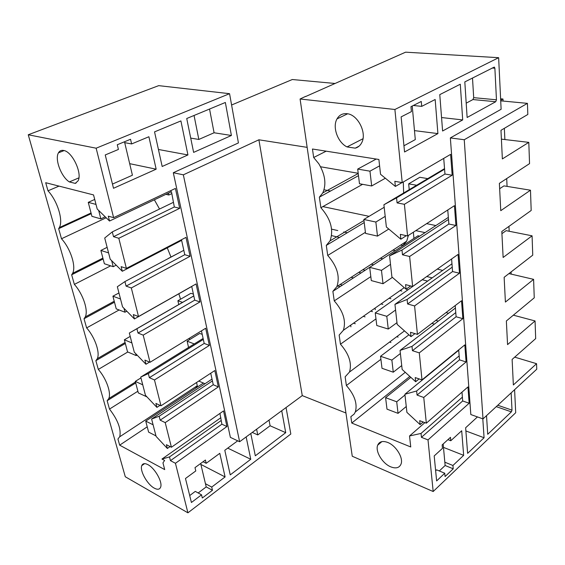 <?xml version="1.0" encoding="UTF-8"?>
<svg xmlns="http://www.w3.org/2000/svg" width="565" height="565" viewBox="0 0 565 565"><rect width="100%" height="100%" fill="white"/><g stroke="black" fill="none" stroke-linecap="round" stroke-linejoin="round"><path stroke-width="0.85" d="M394.893 109.49L402.224 182.615L450.623 154.365L452.177 175.214L404.392 204.304L407.563 235.958L454.444 205.674L455.92 225.47L409.625 256.489L412.627 286.476L458.074 254.412L459.479 273.227L414.583 305.94L417.429 334.388L461.527 300.757L462.862 318.66L419.286 352.871L421.991 379.899L464.818 344.883L466.09 361.946L423.757 397.47L426.328 423.178L467.954 386.947L469.162 403.233L428.009 439.902L433.178 491.522L352.256 456.245L300.086 98.995L394.893 109.49L498.641 57.687L405.599 52.178L305.665 96.523M498.641 57.687L501.12 109.278L450.354 137.924L464.253 139.732L527.435 103.36L527.823 114.462L500.971 130.31L502.363 158.927L528.805 142.366L529.546 163.631L499.375 183.371L500.76 210.674L530.479 190.207L531.185 210.477L501.812 231.488L503.132 257.478L532.075 235.817L532.753 255.154L504.142 277.302L505.4 302.077L533.6 279.35L534.25 297.819L506.36 320.977L507.561 344.608L535.062 320.941L535.677 338.605L512.116 359.432L513.359 384.97L536.559 363.691L514.701 357.144M334.854 83.458L292.296 79.524L231.594 105.005M307.148 147.359L258.897 139.795L183.35 174.825L173.3 172.735L238.423 142.924L229.56 93.684L158.687 85.647L28.25 134.767L125.296 476.761L187.912 512.822L175.447 463.286L226.925 426.533L223.542 410.903L171.414 447.254L166.4 444.683L167.36 448.469L170.086 446.569M500.71 100.838L527.435 103.36M500.682 100.28L502.977 99.016L500.611 98.797M305.644 96.375L300.086 98.995M433.178 491.522L515.704 412.725L514.595 389.702M464.253 139.732L483.004 418.905L470.829 414.548L450.354 137.924M439.775 94.63L442.6 131.009L462.693 119.928L460.291 84.213L439.775 94.63M495.71 101.728L467.128 117.485L464.818 81.911L494.326 67.073L494.876 68.21L496.458 99.793L495.71 101.728L472.954 99.56L466.196 103.162M437.903 133.601L435.17 99.496L421.716 106.368L421.285 101.46L410.96 106.679L411.412 111.63L401.129 116.884L404.554 151.985L437.903 133.601L414.477 130.614M511.148 392.887L512.01 410.134L511.382 411.85L496.268 406.645M486.514 415.663L487.722 434.287L511.382 411.85M436.632 480.921L444.754 473.23L445.065 476.563L453.222 468.809L452.932 465.489L463.66 455.341L461.69 430.763L450.778 440.749L450.482 437.324L442.148 444.916L442.466 448.363L434.195 455.934L436.632 480.921M482.8 418.834L484.078 437.748L467.622 453.356L465.638 427.762L477.46 416.921M502.977 99.016L503.069 101.064M504.347 128.319L504.87 139.371M506.706 178.568L507.073 186.394M508.952 226.381L509.178 231.262M511.085 271.927L511.191 274.124M515.068 356.819L515.089 357.264M375.068 308.087L375.266 309.726M229.56 93.684L96.142 148.2L113.614 217.638L175.411 188.442L179.712 208.315L174.324 206.995L171.612 192.46L170.743 190.652M171.414 447.254L165.213 422.627L218.351 386.912L214.813 370.548L160.983 405.811L154.471 379.963L209.375 345.42L205.667 328.272L150.029 362.299L143.192 335.13L199.968 301.929L196.076 283.934L138.517 316.548L131.32 287.959L190.087 256.284L185.998 237.385L126.391 268.396L118.812 238.268L179.712 208.315M187.912 512.822L290.82 434.019L286.052 407.542M173.3 172.735L230.386 437.374L239.631 441.731L302.261 395.606L345.942 413.008M156.159 169.182L148.892 136.737L131.624 143.941L130.536 139.28L117.28 144.746L118.417 149.45L105.238 154.951L113.509 188.286L156.159 169.182L129.682 163.666M187.933 154.944L180.906 120.924L154.542 131.871L162.176 166.484L187.933 154.944L158.426 149.478M191.422 502.49L201.543 494.813L202.312 498.012L212.468 490.272L211.727 487.079L225.096 476.931L219.806 453.314L206.176 463.314L205.413 460.023L194.996 467.629L195.794 470.935L185.475 478.506L191.422 502.49M250.782 433.517L255.316 455.8L285.728 432.67L281.723 410.734M246.149 436.936L250.761 459.267L230.23 474.882L224.799 450.284L237.696 440.82M231.396 135.48L193.626 152.395L186.732 118.509L225.357 102.477L231.396 135.48L214.079 132.768L198.831 139.449L190.723 138.1M183.35 174.825L239.631 441.731M258.897 139.795L302.261 395.606M483.004 418.905L536.75 369.213L536.559 363.691M501.402 139.145L528.805 142.366M499.644 188.738L503.959 185.885L530.479 190.207M501.925 233.677L506.127 230.654L532.075 235.817M428.009 439.902L421.441 437.317L421.038 433.426L462.389 397.174L461.993 392.138M404.498 330.892L349.488 372.045L345.137 376.82L346.387 385.521C354.651 395.069 357.624 403.883 355.321 411.97L354.17 414.046L350.858 416.68L351.776 423.058L410.748 446.964L409.526 435.982L421.038 433.426M349.488 372.045C352.087 363.387 349.078 354.107 340.462 344.198L339.148 335.087L343.351 330.299C346.288 321.005 343.259 311.202 334.247 300.891L332.877 291.335L336.874 286.617C340.222 276.603 337.171 266.214 327.728 255.451L326.288 245.415L330.031 240.867C333.859 230.054 330.808 219.001 320.878 207.715L319.359 197.164L322.777 192.912C326.542 184.303 325.207 174.585 318.794 163.751L313.674 157.508L312.452 149.012L378.889 159.471L380.535 174.281L395.373 186.443L402.005 182.58M402.224 182.615L394.843 181.323L395.373 186.443M355.23 148.157L347.03 146.921C337.764 142.521 332.171 127.061 337.015 118.897C339.24 115.048 342.545 113.311 346.917 113.699C357.786 114.384 367.236 133.142 361.649 142.825C360.159 145.657 358.026 147.437 355.23 148.157L359.086 146.151M390.719 466.831C395.91 468.844 399.349 467.919 401.037 464.063C403.58 457.897 395.945 445.524 387.696 442.444C382.646 440.608 379.313 441.519 377.681 445.185C375.061 451.294 382.434 463.526 390.719 466.831M443.73 158.391L444.959 174.048L452.177 175.214M404.392 204.304L397.082 202.891L444.959 174.048M397.082 202.891L396.559 197.856L383.91 204.756L386.375 226.996L400.86 239.207L406.327 235.683M407.563 235.958L400.352 234.362L400.86 239.207M447.763 209.996L448.857 224.037L455.92 225.47M409.625 256.489L402.478 254.787L448.857 224.037M412.627 286.476L405.578 284.612L406.051 289.209L391.912 276.963L389.575 255.867L401.983 250.013L402.478 254.787M451.59 258.989L452.572 271.546L459.479 273.227M414.583 305.94L407.591 303.977L452.572 271.546M417.429 334.388L410.529 332.284L410.981 336.648L397.167 324.395L394.942 304.365L407.118 299.457L407.591 303.977M455.228 305.559L456.103 316.767L462.862 318.66M419.286 352.871L412.443 350.681L456.103 316.767M421.991 379.899L415.233 377.582L415.671 381.728L402.16 369.475L400.048 350.427L411.991 346.38L412.443 350.681M458.695 349.89L459.472 359.863L466.09 361.946M423.757 397.47L417.055 395.069L459.472 359.863M417.055 395.069L416.631 390.987L404.907 394.25L406.913 412.379L420.127 424.619L419.71 420.671L426.328 423.178M469.162 403.233L462.679 400.966L462.389 397.174M421.441 437.317L462.679 400.966M462.693 119.928L441.555 117.541M472.495 78.012L473.696 97.66L496.458 99.793M472.954 99.56L473.696 97.66M412.224 106.036L415.296 139.597L403.947 145.777M362.977 138.743L347.03 146.921M421.716 106.368L413.326 105.486M444.754 473.23L436.639 469.854L435.643 470.786M450.778 440.749L447.925 439.648M463.66 455.341L443.476 447.374M452.932 465.489L444.832 462.198L445.135 465.504L453.222 468.809M439.309 470.963L445.135 465.504M484.078 437.748L465.885 430.954M350.681 325.165L350.907 326.831M389.582 342.051L390.945 342.489M382.837 304.415L381.05 303.899M373.522 264.787L371.283 264.222M96.142 148.2L28.25 134.767M340.095 286.617L337.849 285.982M365.11 270.282L362.871 269.696M175.447 463.286L170.461 460.645L169.507 456.916L161.971 459.055L164.599 460.447L162.96 462.862L164.705 469.6L119.667 445.164L117.937 439.033L119.787 436.597C121.284 429.11 117.852 419.943 109.497 409.088L107.145 400.733L108.77 398.572C111.432 392.943 106.333 378.557 98.317 369.425L95.859 360.682L97.3 358.669C100.252 352.715 94.977 337.291 86.622 327.905L84.037 318.745L85.266 316.944C88.564 310.658 83.083 294.054 74.361 284.393L71.656 274.795L72.631 273.298C76.317 266.652 70.632 248.699 61.493 238.755L58.654 228.67L59.346 227.575C63.478 220.576 57.566 201.062 47.99 190.815L45.701 182.707L93.55 194.925L97.201 209.008L109.539 221.035L171.018 191.916M113.614 217.638L108.296 216.169L109.539 221.035M147.938 464.67C144.788 463.053 142.733 463.364 141.773 465.617C139.541 470.546 147.232 484.417 154.231 488.111C157.487 489.869 159.62 489.573 160.615 487.207C162.833 482.256 154.909 468.145 147.938 464.67M75.244 183.385L69.354 181.93C61.246 176.937 54.523 159.139 58.47 152.825C59.622 150.813 61.345 150.022 63.654 150.459C72.32 151.575 82.617 173.61 77.984 180.948L75.244 183.385L76.077 183.032M118.812 238.268L113.516 236.686L174.324 206.995M113.516 236.686L112.294 231.89L104.716 238.013L110.203 259.208L122.308 271.271L181.633 240.372L184.776 254.709L190.087 256.284M126.391 268.396L121.136 266.652L122.308 271.271M181.492 239.73L181.633 240.372M131.32 287.959L126.08 286.116L184.776 254.709M138.517 316.548L133.319 314.564L134.428 318.95L122.549 306.866L117.336 286.738L124.929 281.568L126.08 286.116M191.712 286.406L194.72 300.142L199.968 301.929M143.192 335.13L138.015 333.046L194.72 300.142M150.029 362.299L144.894 360.089L145.954 364.263L134.286 352.179L129.329 333.032L136.921 328.731L138.015 333.046M201.451 330.85L204.205 343.435L209.375 345.42M154.471 379.963L149.365 377.674L204.205 343.435M160.983 405.811L155.905 403.41L156.915 407.386L145.459 395.309L140.742 377.081L148.32 373.564L149.365 377.674M210.731 373.225L213.252 384.744L218.351 386.912M165.213 422.627L160.163 420.155L213.252 384.744M160.163 420.155L159.168 416.243L151.611 419.039L156.109 436.42L167.36 448.469M226.925 426.533L221.897 424.209L219.947 413.411M170.461 460.645L221.897 424.209M131.624 143.941L124.71 142.663L132.415 175.221L112.463 184.084M78.902 177.855L69.354 181.93M124.498 141.773L124.71 142.663M201.543 494.813L195.278 491.381L189.706 495.569M206.176 463.314L203.075 461.732M225.096 476.931L200.886 464.444M211.727 487.079L205.455 483.732L200.66 463.491M212.468 490.272L206.204 486.903L205.455 483.732M198.174 492.97L206.204 486.903M269.011 420.099L270.098 425.77L285.728 432.67M252.265 432.43L257.76 434.937L270.098 425.77M250.761 459.267L227.744 448.123M214.079 132.768L209.544 109.038M535.062 320.941L513.352 315.171M533.6 279.35L508.931 273.594M409.526 435.982L424.894 422.634M351.776 423.058L409.837 376.438M346.387 385.521L380.909 359.298M375.979 318.893L340.462 344.198M406.892 288.616L407.082 290.431M370.817 276.617L334.247 300.891M332.877 291.335L402.478 245.923M365.414 232.335L327.728 255.451M402.471 245.874L406.701 241.163L408.403 235.414M364.22 222.568L326.288 245.415M362.582 184.317L320.878 207.715M403.643 192.99L403.29 181.994M358.493 175.659L319.359 197.164M326.182 151.173L313.674 157.508M396.559 197.856L444.577 169.21M383.91 204.756L444.535 168.631M401.983 250.013L448.504 219.439M389.575 255.867L448.342 217.384M406.051 289.209L410.67 285.961M407.118 299.457L452.233 267.174M394.942 304.365L451.965 263.798M410.981 336.648L414.95 333.632M411.991 346.38L455.778 312.6M400.048 350.427L455.418 308.024M415.671 381.728L419.124 378.917M416.631 390.987L459.161 355.886M404.907 394.25L458.716 350.222M420.127 424.619L423.171 421.977M443.165 443.984L444.832 462.198M419.795 236.078L417.796 235.916M427.641 281.102L422.21 279.71M434.386 324.133L431.851 323.392M169.507 456.916L221.099 420.565M161.971 459.055L220.887 417.705M119.667 445.164L147.232 426.822M197.34 385.959L195.582 388.233M109.497 409.088L137.874 391.22M107.145 400.733L135.713 382.978M127.796 351.988L98.317 369.425M189.671 339.6L189.388 338.23M95.859 360.682L125.338 343.492M119.116 309.966L86.622 327.905M180.553 299.224L178.844 293.779M84.037 318.745L114.483 302.204M110.648 265.84L74.361 284.393M170.969 257.019L167.268 247.851M71.656 274.795L103.127 258.975M106.185 217.765L61.493 238.755M159.542 209.036L154.365 199.805M91.226 213.676L58.654 228.67M59.021 186.111L47.99 190.815M194.254 343.944L187.121 341.168L188.562 347.468M182.566 302.367L177.897 300.742L178.766 304.556M194.049 115.472L198.831 139.449M112.294 231.89L173.314 202.376M124.929 281.568L183.809 250.316M134.428 318.95L191.733 286.476M136.921 328.731L193.802 295.954M129.329 333.032L193.795 295.898M145.954 364.263L149.527 362.08M148.32 373.564L203.329 339.445M140.742 377.081L203.11 338.456M156.915 407.386L160.015 405.352M159.168 416.243L212.419 380.937M151.611 419.039L212.016 379.101M257.76 434.937L256.616 429.223M427.762 178.625L419.809 177.29L408.665 183.858L409.23 189.663M435.869 225.555L426.624 223.641M442.678 270.402L437.275 269.088M448.561 313.278L446.032 312.579M416.638 185.249L408.665 183.858M425.071 232.625L415.805 230.633M413.354 232.215L413.954 238.423M432.183 277.874L426.759 276.504M438.348 321.097L435.813 320.369M202.221 334.367L199.735 333.435L187.121 341.168M181.796 251.39L168.25 258.459M193.407 294.139L190.899 293.299L177.897 300.742M171.852 193.569L168.836 195.003L168.419 193.145M165.926 194.325L168.836 195.003M197.566 386.919L196.556 382.505M198.767 381.057L205.017 383.727M371.678 185.977L369.962 171.174L357.694 169.09L359.481 183.752L371.678 185.977L385.337 178.222M369.962 171.174L379.602 165.856M357.694 169.09L376.212 159.048M96.015 204.424L88.253 202.355L91.925 216.339L100.845 218.86L105.203 216.812M100.845 218.86L98.67 210.441M88.253 202.355L94.722 199.445M377.491 236.106L375.859 222.045L363.846 219.467L365.541 233.394L377.491 236.106L388.798 229.037M375.859 222.045L385.196 216.36M320.567 166.767L358.203 173.286M363.846 219.467L384.186 207.284M108.572 252.894L100.881 250.436L104.377 263.742L113.212 266.694L116.185 265.169M113.212 266.694L111.644 260.642M100.881 250.436L107.131 247.35M383.014 283.736L381.467 270.367L369.687 267.344L371.304 280.586L383.014 283.736L392.378 277.366M381.467 270.367L390.514 264.356M322.862 206.606L369.065 216.339M330.504 191.041L324.028 189.784M369.687 267.344L418.107 235.711M120.514 299.005L112.908 296.194L116.235 308.864L124.978 312.219L126.807 311.195M124.978 312.219L123.968 308.306M112.908 296.194L118.947 292.953M388.268 329.042L386.792 316.322L375.245 312.89L376.784 325.504L388.268 329.042L396.976 322.664M386.792 316.322L395.571 310.023M380.457 258.247L382.689 258.798M402.93 245.57L400.712 245.062M347.298 232.759L343.767 231.947M337.778 230.569L331.606 229.15M395.175 250.641L392.95 250.118M339.466 237.477L331.584 235.612M375.245 312.89L422.253 279.724M131.892 342.927L124.364 339.798L127.542 351.882L136.186 355.583L137.069 355.053M136.186 355.583L135.678 353.619M124.364 339.798L130.204 336.415M393.275 372.201L391.87 360.082L380.542 356.289L382.011 368.309L393.275 372.201L401.729 365.576M391.87 360.082L400.394 353.521M340.109 284.513L342.355 285.141M389.123 298.249L390.902 298.744M361 272.966L358.761 272.372M401.842 291.067L400.062 290.579M353.379 277.945L351.133 277.337M380.542 356.289L408.926 334.826M142.74 384.807L135.296 381.389L138.326 392.922L146.964 396.891M135.296 381.389L140.946 377.886M398.05 413.354L396.708 401.793L385.591 397.675L386.997 409.152L398.05 413.354L406.263 406.51M396.708 401.793L404.992 395.006M353.521 323.173L355.314 323.738M396.757 336.684L398.113 337.107M372.512 311.661L370.718 311.131M365.075 316.88L363.288 316.336M385.591 397.675L410.847 377.356M153.094 424.788L145.728 421.109L148.623 432.133L155.968 435.876M145.728 421.109L203.428 383.049M492.15 68.026L494.876 68.21M512.01 410.134L497.772 405.253M355.321 411.97L405.267 372.293M404.25 287.649L343.351 330.299M406.701 241.163L336.874 286.617M363.966 220.505L330.031 240.867M358.231 173.512L322.777 192.912M347.63 113.805L337.015 118.89M377.681 445.185L381.884 441.618M119.724 436.78L197.291 385.711M135.459 382.011L108.77 398.572M125.077 342.503L97.3 358.669M114.229 301.237L85.266 316.944M102.901 258.113L72.631 273.298M91.043 212.998L59.346 227.575M141.773 465.617L144.612 463.639M64.099 150.572L58.477 152.818"/></g></svg>

